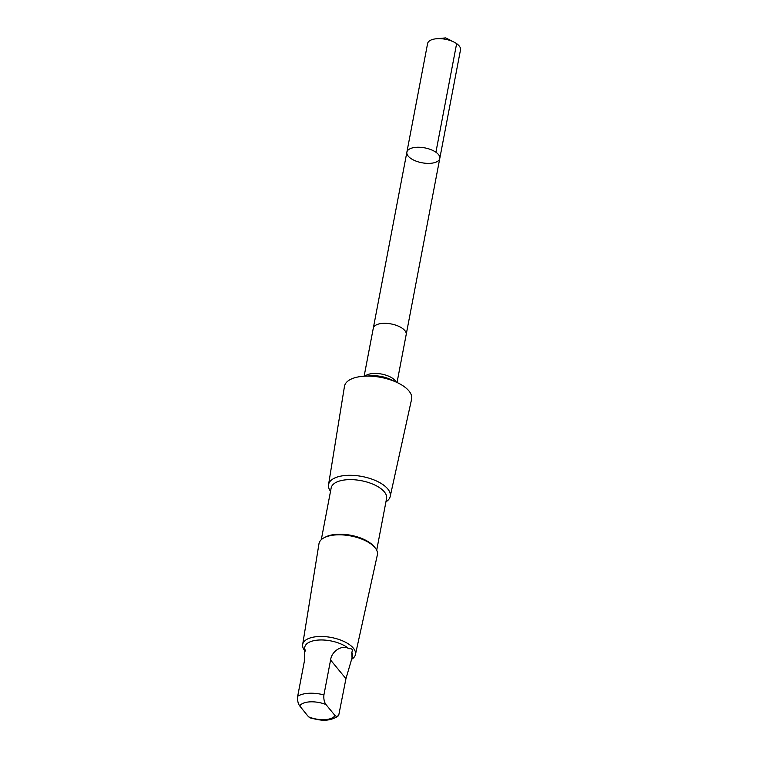 <?xml version="1.0" encoding="UTF-8"?>
<svg xmlns="http://www.w3.org/2000/svg" width="758" height="758" viewBox="0 0 758 758"><rect width="100%" height="100%" fill="white"/><g stroke="black" fill="none" stroke-linecap="round" stroke-linejoin="round"><path stroke-width="1.14" d="M414.105 160.298A16.752 7.58 10.8 0 1 406.875 152.178A16.752 7.58 10.8 0 1 424.745 147.867A16.752 7.58 10.8 0 1 439.782 158.45A16.752 7.58 10.8 0 1 414.105 160.298M460.504 49.857A16.752 7.58 -169.2 0 0 454.061 42.116A16.752 7.58 -169.2 0 0 453.275 41.728A16.752 7.58 -169.2 0 0 436.428 38.753A16.752 7.58 -169.2 0 0 427.588 43.576L406.875 152.178A16.752 7.58 10.8 0 1 424.745 147.867A16.752 7.58 10.8 0 1 439.782 158.45L460.504 49.857M348.851 648.744C342.948 644.423 331.72 650.572 330.583 660.01L323.922 694.896C323.552 698.961 324.234 702.173 325.959 704.533L335.036 715.58L336.779 716.604L338.722 715.325L345.942 678.704L352.508 656.229A24.294 10.991 -169.2 0 0 351.807 652.335C353.02 649.521 352.034 648.317 348.851 648.744A24.294 10.991 -169.2 0 0 322.946 639.989A24.294 10.991 -169.2 0 0 304.782 647.124L304.328 649.464M352.063 658.569L351.807 652.335M337.945 716.291C327.589 722.355 319.772 720.204 310.202 717.911L307.862 716.026L299.713 705.916C297.998 703.576 297.316 700.354 297.686 696.27L304.337 661.383C304.318 650.961 304.697 647.503 305.474 651.018M397.05 382.487L406.193 334.534A16.752 7.58 -169.2 0 0 398.964 326.414A16.752 7.58 -169.2 0 0 373.277 328.261L364.134 376.205M385.936 501.843A31.391 14.203 -169.2 0 0 390.199 496.49L411.603 399.182A34.176 15.463 -169.2 0 0 396.642 382.297A34.176 15.463 -169.2 0 0 364.589 376.186A34.176 15.463 -169.2 0 0 344.464 386.372L328.536 484.722A31.391 14.203 -169.2 0 0 330.526 491.269M390.199 496.49A31.391 14.203 -169.2 0 0 362.059 476.479A31.391 14.203 -169.2 0 0 328.536 484.722M376.698 550.251L386.571 498.508A28.207 12.763 -169.2 0 0 361.263 480.686A28.207 12.763 -169.2 0 0 331.17 487.934L321.297 539.687M351.958 659.081A26.862 12.156 -169.2 0 0 355.426 654.609L377.361 554.875A29.723 13.445 -169.2 0 0 374.642 547.238L373.542 546.006A28.207 12.763 -169.2 0 0 325.798 536.891L324.32 537.64A29.723 13.445 -169.2 0 0 318.976 543.732L302.66 644.546A26.862 12.156 -169.2 0 0 304.526 650.364M374.642 547.238A29.723 13.445 -169.2 0 0 324.32 537.64M355.426 654.609A26.862 12.156 -169.2 0 0 331.35 637.487A26.862 12.156 -169.2 0 0 302.66 644.546M435.916 152.225L456.629 43.632M308.79 716.954A18.524 8.385 -169.2 0 0 335.036 715.58M396.226 382.108A16.752 7.58 -169.2 0 0 381.596 374.064A16.752 7.58 -169.2 0 0 365.043 376.158M396.642 382.297L389.849 379.19A18.988 8.594 -169.2 0 0 372.045 375.788L364.589 376.186M323.922 694.896A24.294 10.991 -169.2 0 0 297.686 696.27M325.959 704.533A18.524 8.385 -169.2 0 0 299.713 705.916M330.583 660.01L345.942 678.704M454.061 42.116L445.723 37.9L436.428 38.753M406.231 334.344L439.782 158.45M373.324 328.072L406.875 152.178"/></g></svg>
